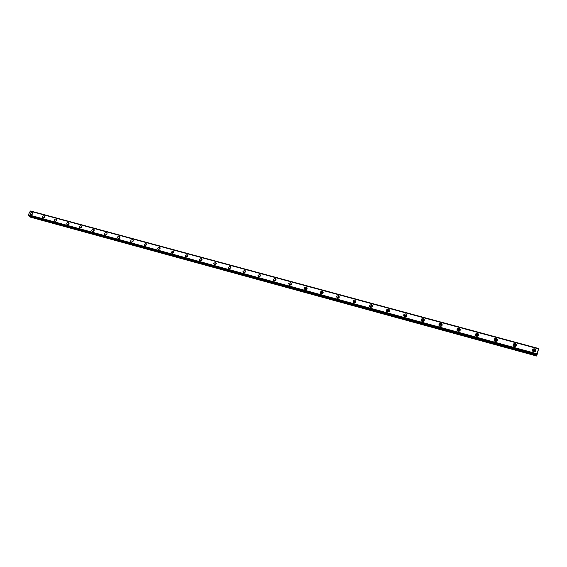 <?xml version="1.0" encoding="UTF-8"?>
<svg xmlns="http://www.w3.org/2000/svg" width="567" height="567" viewBox="0 0 567 567"><rect width="100%" height="100%" fill="white"/><g stroke="black" fill="none" stroke-linecap="round" stroke-linejoin="round"><path stroke-width="0.85" d="M31.887 214.546L32.517 213.922M532.923 351.476L533.434 350.392L534.305 350.307L535.042 351.767C536.283 350.654 536.127 349.683 534.575 348.84L533.207 348.974C531.988 350.08 532.144 351.051 533.689 351.887L535.05 351.76M532.98 351.526L534.206 351.143M513.659 346.267L514.12 345.161L515.02 345.055L515.764 346.423M513.73 346.324L514.971 345.905M494.715 341.136L495.133 340.023L496.054 339.895L496.812 341.171M494.807 341.199L496.061 340.753M476.082 336.082L476.457 334.969L477.4 334.821L478.158 335.997M476.202 336.153L477.457 335.678M457.76 331.107L458.086 330.008L459.057 329.831L459.816 330.908M457.909 331.185L459.164 330.696M439.73 326.209L440.013 325.125L441.013 324.919L441.757 325.897M439.914 326.294L441.161 325.791M421.99 321.383L422.238 320.327L423.258 320.093L423.988 320.972M422.217 321.468L423.45 320.965M404.533 316.634L404.739 315.606L405.788 315.337L406.496 316.131M404.81 316.719L406.029 316.216M387.346 311.949L387.523 310.964L388.601 310.659L389.281 311.361M387.672 312.034L388.877 311.545M370.435 307.342L370.577 306.407L371.683 306.052L372.328 306.676M370.818 307.413L372.002 306.945M353.787 302.799L353.9 301.92L355.027 301.524L355.637 302.069M354.233 302.856L355.353 302.409M337.4 298.327L337.478 297.505L338.627 297.058L339.201 297.533M337.911 298.362L338.882 297.937M321.262 293.919L321.312 293.16L322.488 292.671L323.02 293.075M321.85 293.919L322.651 293.536M305.365 289.574L305.4 288.887L306.591 288.341L307.08 288.688M306.067 289.531L306.641 289.234M289.716 285.3L289.73 284.684L290.935 284.081L291.374 284.372M274.3 281.083L274.3 280.537L275.916 280.126M259.112 276.93L259.105 276.455L260.678 275.952M244.15 272.84L245.667 271.841M229.415 268.808L230.882 267.794M214.893 264.832L216.303 263.811M200.576 260.912L201.944 259.892M186.472 257.042L187.79 256.029M172.566 253.236L173.835 252.223M158.866 249.473L160.078 248.474M145.35 245.766L146.52 244.788M132.033 242.116L133.146 241.152M118.9 238.509L119.956 237.573M105.944 234.951L106.957 234.043M93.172 231.435L94.129 230.563M80.578 227.969L81.471 227.133M68.153 224.553L68.99 223.759M55.899 221.173L56.672 220.428M43.815 217.841L44.517 217.154M32.092 212.448C30.838 212.505 30.278 213.114 30.412 214.283L30.937 214.702C32.184 214.645 32.744 214.035 32.61 212.873L32.092 212.448M32.688 213.475L31.433 214.716M535.751 351.058L534.461 349.761L533.1 349.896L532.406 350.604M515.233 343.595L513.83 343.758C512.674 344.856 512.837 345.806 514.333 346.607L515.722 346.451C516.891 345.346 516.728 344.396 515.233 343.595M516.409 345.693L515.176 344.523L513.78 344.686L513.1 345.445M496.21 338.428L494.771 338.627C493.687 339.725 493.857 340.654 495.296 341.412L496.727 341.221C497.833 340.122 497.656 339.194 496.21 338.428M497.394 340.42L496.217 339.364L494.778 339.562L494.126 340.37M477.506 333.353L476.032 333.587C475.011 334.679 475.196 335.586 476.578 336.302L478.045 336.082C479.08 334.984 478.902 334.076 477.506 333.353M478.676 335.239L477.57 334.296L476.096 334.53L475.472 335.373M459.114 328.357L457.597 328.633C456.648 329.718 456.839 330.604 458.171 331.284L459.681 331.015C460.645 329.93 460.454 329.044 459.114 328.357M460.269 330.15L459.227 329.314L457.711 329.583L457.13 330.455M441.02 323.445L439.46 323.771C438.582 324.848 438.78 325.699 440.063 326.337L441.615 326.032C442.508 324.948 442.31 324.09 441.02 323.445M442.161 325.146L441.183 324.409L439.631 324.721L439.092 325.614M423.216 318.619L421.621 318.987C420.813 320.05 421.026 320.879 422.252 321.482L423.84 321.12C424.662 320.05 424.456 319.221 423.216 318.619M424.343 320.227L423.429 319.582L421.834 319.951L421.352 320.837M405.703 313.863L404.065 314.288C403.328 315.337 403.548 316.138 404.725 316.698L406.355 316.287C407.106 315.231 406.886 314.423 405.703 313.863M406.801 315.394L405.965 314.834L404.328 315.252L403.895 316.138M388.466 309.185L386.786 309.667C386.127 310.695 386.354 311.474 387.481 311.992L389.153 311.517C389.827 310.482 389.6 309.71 388.466 309.185M389.543 310.645L388.778 310.156L387.098 310.638L386.715 311.51M371.505 304.578L369.783 305.131C369.195 306.137 369.436 306.882 370.506 307.357L372.221 306.825C372.817 305.811 372.583 305.067 371.505 304.578M372.562 305.982L371.86 305.556L370.138 306.109L369.812 306.945M354.807 300.049L353.05 300.666L353.801 302.799L355.552 302.197L354.807 300.049M355.842 301.389L355.204 301.034L353.447 301.651L353.17 302.445M338.371 295.584L336.578 296.279L337.351 298.313L339.144 297.632L338.371 295.584M339.378 296.881L338.811 296.576L337.018 297.264L336.791 298.015M322.191 291.197L320.362 291.962L321.163 293.897L322.984 293.139L322.191 291.197M323.176 292.444L322.673 292.189L320.844 292.955L320.667 293.649M306.258 286.867L304.401 287.724L305.216 289.546L307.066 288.709L306.258 286.867M307.215 288.079L304.926 288.716L304.784 289.34M290.566 282.607L288.688 283.543L289.517 285.258L291.395 284.343L290.566 282.607M291.502 283.784L289.248 284.542L289.142 285.095M275.115 278.418L273.216 279.432L274.059 281.041L275.945 280.041L275.115 278.418M276.03 279.552L273.811 280.431L273.741 280.913M259.892 274.286L257.985 275.385L258.828 276.887L260.728 275.803L259.892 274.286M260.785 275.399L258.566 276.788M244.894 270.211L242.981 271.387L243.824 272.791L245.738 271.628L244.894 270.211M245.766 271.302L243.619 272.72M230.124 266.207L228.203 267.454L229.04 268.758L230.953 267.518L230.124 266.207M230.975 267.27L228.891 268.708M215.566 262.252L213.653 263.577L214.475 264.782L216.388 263.471L215.566 262.252M216.396 263.301L214.376 264.754M201.214 258.361L199.315 259.75L200.123 260.87L202.029 259.488L201.214 258.361M202.029 259.395L200.08 260.855M187.082 254.519L185.182 255.979L185.983 257.007L187.875 255.561L187.082 254.519M187.875 255.547L185.983 256.993L185.182 255.979M173.148 250.734L171.262 252.251L172.042 253.201L173.92 251.698L173.148 250.734M173.92 251.755L172.085 253.215M159.405 247.006L157.541 248.573L158.299 249.452L160.163 247.899L159.405 247.006M160.17 248.013L158.391 249.473M145.868 243.335L144.018 244.944L144.748 245.759L146.598 244.157L145.868 243.335M146.612 244.334L144.89 245.787M132.515 239.706C131.346 239.671 130.736 240.224 130.686 241.365L131.388 242.109C132.55 242.152 133.16 241.606 133.224 240.465L132.515 239.706M133.238 240.706L131.572 242.144M119.346 236.134C118.163 236.106 117.56 236.673 117.539 237.828L118.22 238.516C119.396 238.544 120.006 237.984 120.034 236.836L119.346 236.134M120.062 237.134L118.446 238.558M106.362 232.612C105.164 232.598 104.569 233.172 104.576 234.334L105.235 234.972C106.426 234.993 107.021 234.419 107.021 233.264L106.362 232.612M107.057 233.604L105.497 235.014M93.562 229.132C92.35 229.132 91.755 229.72 91.79 230.882L92.421 231.478C93.633 231.485 94.221 230.904 94.193 229.741L93.562 229.132M94.235 230.131L92.733 231.52M80.932 225.709C79.706 225.716 79.125 226.311 79.182 227.48L79.791 228.033C81.01 228.026 81.591 227.438 81.542 226.268L80.932 225.709M81.591 226.708L80.138 228.069M68.472 222.328C67.239 222.349 66.658 222.944 66.743 224.121L67.324 224.631C68.557 224.61 69.131 224.015 69.061 222.845L68.472 222.328M69.117 223.327L67.714 224.667M56.183 218.99C54.942 219.025 54.368 219.627 54.467 220.797L55.034 221.279C56.268 221.243 56.842 220.641 56.75 219.472L56.183 218.99M56.806 219.996L55.46 221.307M44.056 215.701C42.808 215.743 42.242 216.353 42.362 217.522L42.901 217.969C44.148 217.926 44.715 217.317 44.602 216.147L44.056 215.701M44.665 216.714L43.368 217.99M538.65 348.528L30.625 210.995L538.65 348.528L538.501 349.577M30.207 211.179L538.522 348.861L30.285 211.137L28.364 214.758L28.393 215.467L536.871 354.772L537.034 354.361L536.772 355.566L29.597 216.544L30.101 217.069L536.701 356.041L538.423 349.534M29.569 215.899L29.597 216.544M538.501 348.932L537.098 353.794L28.364 214.758M28.364 214.872L537.098 353.794M537.062 353.928L536.914 354.51L28.378 215.354M28.577 215.63L536.871 354.772L28.556 215.616M29.626 216.622L536.772 355.566M536.751 355.651L536.701 356.041M538.629 348.585L30.271 211.137M290.63 282.72L290.991 282.813M371.541 304.685L371.987 304.805L371.541 304.677M275.534 278.617L275.172 278.517M533.334 351.228L533.434 350.392M514.078 346.005L514.12 345.161M495.14 340.873L495.133 340.023M476.514 335.827L476.457 334.969M458.193 330.873L458.086 330.008M440.169 325.997L440.013 325.125M422.429 321.198L422.238 320.327M404.98 316.485L404.739 315.606M387.807 311.85L387.523 310.964M370.903 307.293L370.577 306.407M354.262 302.813L353.9 301.92M337.861 298.362L337.478 297.505M321.695 293.94L321.312 293.16M305.769 289.588L305.4 288.887M290.077 285.3L289.73 284.684M274.626 281.076L274.3 280.537M259.395 276.923L259.105 276.455M244.398 272.826L244.143 272.436M30.809 214.659L30.412 214.283M533.1 349.896L533.207 348.974M513.78 344.686L513.83 343.758M494.778 339.562L494.771 338.627M476.096 334.53L476.032 333.587M457.711 329.583L457.597 328.633M439.631 324.721L439.46 323.771M421.834 319.951L421.621 318.987M404.328 315.252L404.065 314.288M387.098 310.638L386.786 309.667M370.138 306.109L369.783 305.131M353.447 301.651L353.05 300.666M337.018 297.264L336.578 296.279M320.844 292.955L320.362 291.962M304.926 288.716L304.401 287.724M289.248 284.542L288.688 283.543M273.811 280.431L273.216 279.432M258.616 276.384L257.985 275.385M243.647 272.401L242.981 271.387M228.905 268.467L228.203 267.454M214.383 264.591L213.653 263.577M200.08 260.77L199.315 259.75M172.028 253.201L171.262 252.251M158.271 249.445L157.541 248.573M144.705 245.745L144.018 244.944M131.331 242.095L130.686 241.365M118.149 238.494L117.539 237.828M105.15 234.951L104.576 234.334M92.329 231.449L91.79 230.882M79.685 227.998L79.182 227.48M67.218 224.596L66.743 224.121M54.914 221.236L54.467 220.797M42.78 217.926L42.362 217.522M306.322 286.987L306.726 287.1M322.247 291.31L322.673 291.424M338.428 295.705L338.86 295.825M354.857 300.163L355.303 300.283M371.548 304.699L372.009 304.819M388.508 309.298L388.983 309.426"/></g></svg>
